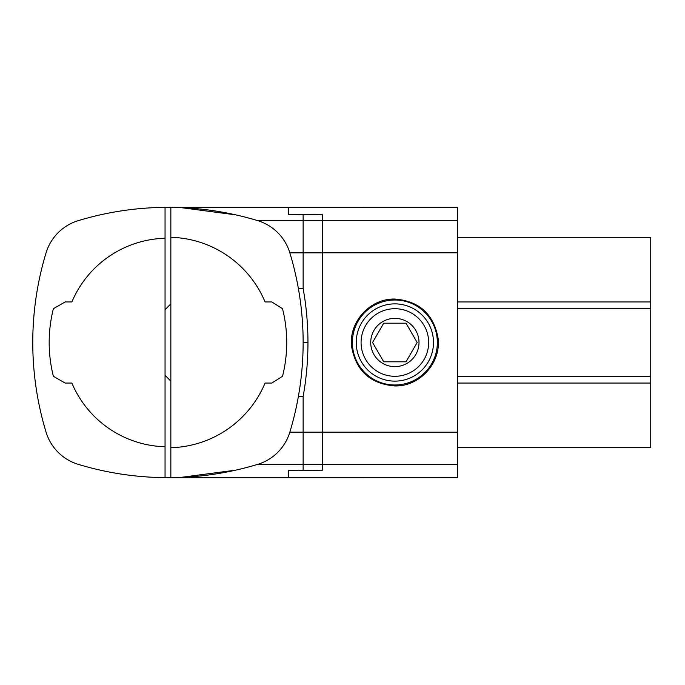 <?xml version="1.0" encoding="UTF-8"?>
<svg xmlns="http://www.w3.org/2000/svg" width="685" height="685" viewBox="0 0 685 685"><rect width="100%" height="100%" fill="white"/><g stroke="black" fill="none" stroke-linecap="round" stroke-linejoin="round"><path stroke-width="1.03" d="M165.051 446.748L165.051 238.252A104.283 104.283 0 0 0 71.874 301.948L65.109 301.948L53.379 308.704A138.079 138.079 0 0 0 53.379 376.296L65.109 383.052L71.874 383.052A104.283 104.283 0 0 0 165.051 446.748L165.051 477.633A308.995 308.995 0 0 1 78.244 464.344A48.284 48.284 0 0 1 46.058 432.149A308.995 308.995 0 0 1 46.058 252.851A48.284 48.284 0 0 1 78.244 220.656A308.995 308.995 0 0 1 165.051 207.367L170.848 207.358A308.995 308.995 0 0 1 257.646 220.621A48.284 48.284 0 0 1 289.832 252.808A308.995 308.995 0 0 1 289.832 432.192A48.284 48.284 0 0 1 257.646 464.379A308.995 308.995 0 0 1 170.848 477.668L165.051 477.633M165.051 238.252L165.051 207.367M298.377 288.505L303.13 288.505C306.332 306.221 307.942 324.21 307.959 342.483L303.13 342.483M302.813 328.526L302.667 325.563M298.377 396.495L303.13 396.495C306.332 378.771 307.942 360.772 307.959 342.483M298.617 470.201L322.447 470.201L322.447 252.808L322.447 432.149L289.841 432.149M172.517 477.651L457.631 477.668L457.631 432.192L322.447 432.149M288.65 207.367L288.65 214.491L322.447 214.833M288.65 477.633L288.65 470.509L322.447 470.167M180.592 207.572L235.537 214.833M235.537 470.167L180.592 477.428M302.693 359.026L302.796 356.859M650.75 447.707L457.631 447.707L650.75 447.707L650.75 383.052L457.631 383.052M650.75 383.052L650.75 237.293L457.631 237.293M457.631 432.192L457.631 207.332L172.517 207.349M650.75 376.296L457.631 376.296M650.75 308.704L457.631 308.704M650.75 301.948L457.631 301.948M457.631 252.808L322.447 252.808L322.447 214.799L298.617 214.799M394.868 385.955C370.302 383.9 355.883 370.748 351.593 346.482C348.639 321.916 370.14 298.352 394.868 299.045C419.425 301.1 433.845 314.252 438.135 338.518C441.089 363.084 419.588 386.648 394.868 385.955M170.848 447.707L170.848 237.293A105.25 105.25 0 0 1 265.069 301.948L271.834 301.948L282.52 308.704A138.079 138.079 0 0 1 282.52 376.296L271.834 383.052L265.069 383.052A105.25 105.25 0 0 1 170.848 447.707L170.848 477.668L168.724 477.651M170.848 237.293L170.848 207.332L168.724 207.349M300.064 299.045L300.467 301.974L300.064 299.045M300.492 302.196L300.912 305.536L300.492 302.196M301.049 306.649L301.46 310.391L301.049 306.649M301.46 374.609L301.049 378.351L301.46 374.609M300.912 379.464L300.492 382.804L300.912 379.464M165.051 375.329L170.848 381.125M165.051 309.671L170.848 303.875M361.072 342.5A33.796 33.796 0 0 0 394.868 376.296A33.796 33.796 0 0 0 428.664 342.5A33.796 33.796 0 0 0 394.868 308.704A33.796 33.796 0 0 0 361.072 342.5M370.722 342.5A24.138 24.138 0 0 1 394.868 318.362A24.138 24.138 0 0 1 419.006 342.5A24.138 24.138 0 0 1 394.868 366.638A24.138 24.138 0 0 1 370.722 342.5M372.76 342.158L383.711 323.192L372.563 342.5L383.711 361.808L406.017 361.808L417.165 342.5L406.017 323.192L416.968 342.158M416.968 342.842L406.017 361.808L383.711 361.808L372.76 342.842M383.711 323.192L406.017 323.192L383.711 323.192M356.243 342.5A38.625 38.625 0 0 0 394.868 381.125A38.625 38.625 0 0 0 433.485 342.5A38.625 38.625 0 0 0 394.868 303.875A38.625 38.625 0 0 0 356.243 342.5M358.067 363.744A42.487 42.487 0 0 1 373.625 305.707A42.487 42.487 0 0 1 431.661 321.256A42.487 42.487 0 0 1 416.112 379.293A42.487 42.487 0 0 1 358.067 363.744M322.447 252.851L303.13 252.851L303.13 220.656L257.766 220.656M303.13 288.505L303.13 252.851L289.841 252.851M303.13 396.495L303.13 464.344L257.766 464.344M303.13 214.833L303.13 220.656L322.447 220.656M322.447 464.344L303.13 464.344L303.13 470.167M457.631 220.621L322.447 220.621M457.631 464.379L322.447 464.379"/></g></svg>
